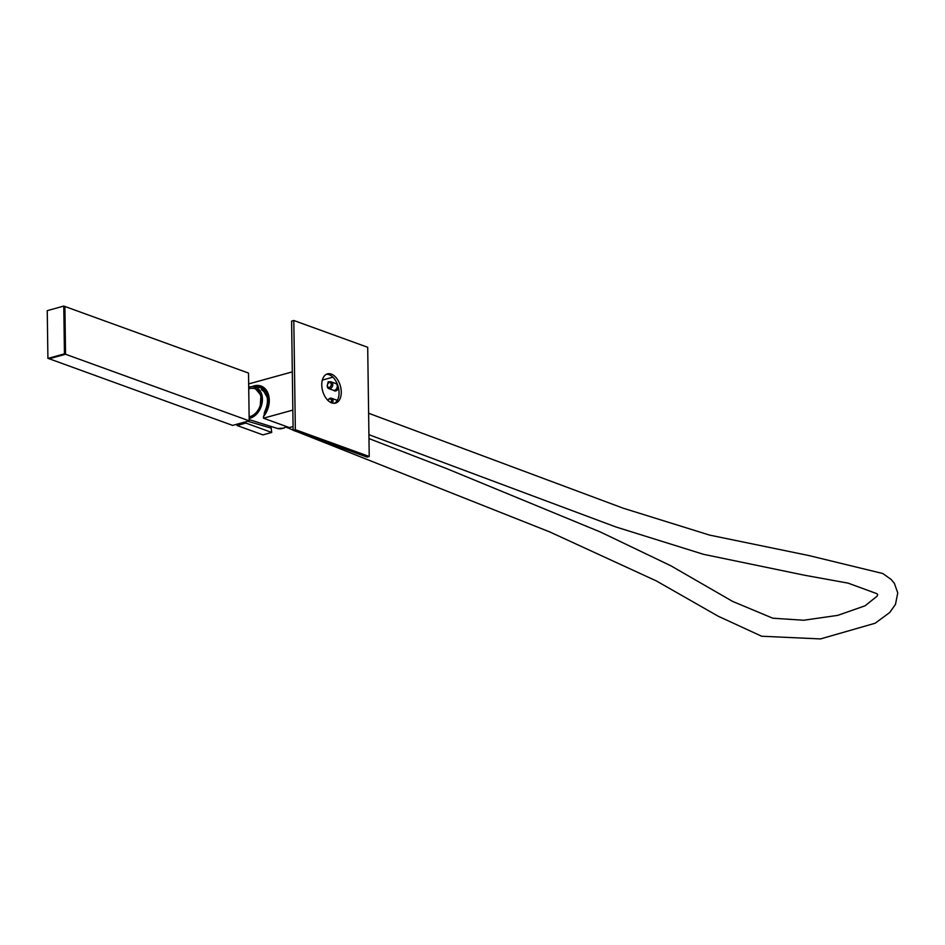 <?xml version="1.0" encoding="UTF-8"?>
<svg xmlns="http://www.w3.org/2000/svg" width="945" height="945" viewBox="0 0 945 945"><rect width="100%" height="100%" fill="white"/><g stroke="black" fill="none" stroke-linecap="round" stroke-linejoin="round"><path stroke-width="1.42" d="M271.215 428.144L271.711 432.444L262.899 434.877L237.041 425.51L237.018 424.199L237.041 425.51L262.899 434.877L271.711 432.444L245.854 423.065L237.041 425.51L245.854 423.065L245.83 421.765L245.854 423.065L271.711 432.444L271.215 428.144L247.72 421.234L271.215 428.144M336.361 400.066A3.78 2.752 109.9 0 1 337.424 400.219A3.78 2.752 109.9 0 0 336.361 400.066M268.203 407.543A18.664 13.632 -70.1 0 0 269.195 400.467A18.664 13.632 -70.1 0 0 261.73 387.06A18.664 13.632 -70.1 0 0 259.473 386.399A18.664 13.632 -70.1 0 1 261.73 387.06C268.226 390.616 270.317 397.443 268.026 407.519L268.179 407.59A18.664 13.632 -70.1 0 1 263.891 415.942A18.664 13.632 -70.1 0 0 268.179 407.59L263.62 416.036M269.195 400.467A18.664 13.632 -70.1 0 0 261.73 387.06M268.25 407.555L268.25 407.555A19.384 14.151 -70.1 0 0 269.29 400.148A19.384 14.151 -70.1 0 0 252.185 386.576A19.384 14.151 -70.1 0 1 269.29 400.148A19.384 14.151 -70.1 0 1 268.25 407.555A19.384 14.151 -70.1 0 1 263.466 416.639L263.478 418.198L289.347 427.577L293.08 426.549L289.347 427.577L263.478 418.198L263.466 416.639A19.384 14.151 -70.1 0 0 268.25 407.555M327.49 384.757L328.21 381.709L329.581 381.839L332.746 385.076M335.239 390.025L335.369 390.072A3.059 2.233 109.9 0 1 335.026 390.143A3.059 2.233 109.9 0 0 335.369 390.072L335.841 390.923A3.78 2.752 109.9 0 1 333.715 390.368A3.78 2.752 109.9 0 0 335.841 390.923A3.78 2.752 109.9 0 0 338.499 387.922A3.78 2.752 109.9 0 1 335.841 390.923L335.369 390.072A3.059 2.233 109.9 0 0 337.507 387.722A3.059 2.233 109.9 0 0 336.999 384.709A3.059 2.233 109.9 0 1 337.507 387.722A3.059 2.233 109.9 0 1 335.369 390.072L335.239 390.025M331.163 402.664L333.006 400.715M336.136 383.682A3.78 2.752 109.9 0 1 337.235 383.859A3.78 2.752 109.9 0 0 336.136 383.682M292.844 410.095L263.478 418.198L292.844 410.095M292.312 371.869L248.665 383.93L292.312 371.869M332.9 377.185L322.328 380.103L332.9 377.185M264.316 415.115L264.435 412.386C269.337 401.59 268.297 393.982 261.328 389.588M264.175 415.068L268.888 400.385L261.316 386.954L254.087 386.729M270.802 426.384L270.825 427.813M337.082 400.81A3.591 2.622 -70.1 0 0 335.995 399.889L331.471 398.247A3.591 2.622 109.9 0 1 332.687 402.594A3.591 2.622 109.9 0 1 332.463 403.113M327.927 400.385A3.591 2.622 109.9 0 1 331.471 398.247M327.962 400.432A2.516 1.843 109.9 0 1 330.549 399.073A2.516 1.843 109.9 0 1 331.27 402.062A2.516 1.843 109.9 0 1 331.01 402.594M328.801 388.631L333.325 390.273A3.591 2.622 -70.1 0 0 336.987 387.863A3.591 2.622 -70.1 0 0 335.77 383.516L331.246 381.874A3.591 2.622 109.9 0 1 332.463 386.221A3.591 2.622 109.9 0 1 328.801 388.631A3.591 2.622 109.9 0 1 327.454 384.65M329.77 381.91A3.591 2.622 109.9 0 1 331.246 381.874M327.62 384.32A2.516 1.843 109.9 0 1 330.23 382.654A2.516 1.843 109.9 0 1 331.034 385.678A2.516 1.843 109.9 0 1 328.435 387.356A2.516 1.843 109.9 0 1 327.62 384.32M248.724 388.371L255.032 388.218L260.962 395.258L260.194 406.693A15.274 11.151 109.9 0 1 249.126 417.288M250.838 388.336L255.481 388.395M248.712 387.237A16.467 12.025 109.9 0 1 255.8 387.249A16.467 12.025 109.9 0 1 260.997 407.011A16.467 12.025 109.9 0 1 249.149 418.422M248.736 388.785L250.035 388.489A14.742 10.761 109.9 0 1 254.843 388.726L255.764 389.056A14.742 10.761 109.9 0 1 259.095 391.336M249.728 417.158L249.126 417.229M248.511 373.062L64.886 306.475L65.559 354.257L249.185 420.832L248.511 373.062M49.022 358.698L232.647 425.404L249.185 420.832M49.022 358.816L65.559 354.257M254.843 388.726A14.742 10.761 109.9 0 1 255.067 388.808A14.742 10.761 109.9 0 1 260.702 403.586A14.742 10.761 109.9 0 1 249.126 416.769M63.776 306.074L64.697 306.416L65.37 354.186L64.449 353.855L63.776 306.074L47.25 310.645L47.911 358.415L64.449 353.855M47.911 358.415L65.37 354.186M293.127 430.294L291.603 321.099L293.812 320.497L367.699 347.287L369.223 456.482L367.026 457.085L293.127 430.294L295.336 429.68L293.812 320.497M334.424 403.302A15.167 9.202 74.6 0 0 338.664 388.726A15.167 9.202 74.6 0 0 329.108 374.692A15.167 9.202 74.6 0 0 326.403 374.279M369.223 456.482L295.336 429.68M331.719 402.889A15.167 9.202 74.6 0 0 335.558 403.113A15.167 9.202 74.6 0 0 341.027 389.045A15.167 9.202 74.6 0 0 331.317 374.09A15.167 9.202 74.6 0 0 327.478 373.866A15.167 9.202 74.6 0 0 322.009 387.934A15.167 9.202 74.6 0 0 331.719 402.889M255.965 387.32A17.577 12.84 109.9 0 1 267.317 395.459A17.577 12.84 109.9 0 1 264.151 413.733M286.607 426.585L283.772 428.144L277.428 428.463A14.931 10.903 -70.1 0 0 286.347 426.49M277.428 428.463L249.161 419.615M285.874 427.081L293.127 430.069M297.769 431.983L549.695 531.905L656.373 580.939L718.141 616.187L761.658 636.233L820.496 638.926L875.141 623.239L889.658 612.573L895.482 604.398L897.75 592.905L894.372 583.348L891.076 579.403L882.819 573.532L808.955 555.565L709.624 535.106L623.334 508.245L368.621 413.248M368.928 434.688L615.727 526.908L703.446 554.302L804.514 575.233L848.067 583.124L876.877 593.673L877.704 594.629L877.043 596.224L865.041 605.816L837.742 615.372L803.663 620.239L772.774 618.207L732.659 601.433L670.879 565.795L600.536 532.07L446.843 468.685L368.975 438.586"/></g></svg>
